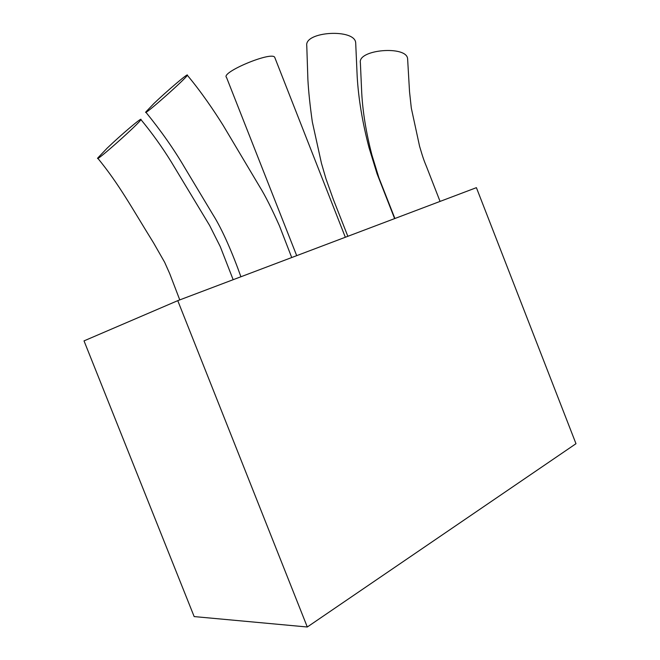 <?xml version="1.0" encoding="UTF-8"?>
<svg xmlns="http://www.w3.org/2000/svg" width="660" height="660" viewBox="0 0 660 660"><rect width="100%" height="100%" fill="white"/><g stroke="black" fill="none" stroke-linecap="round" stroke-linejoin="round"><path stroke-width="0.99" d="M177.763 300.655L84.018 340.882L194.164 616.58L307.296 627L575.982 443.702L476.404 187.663L177.763 300.655L307.296 627M347.845 236.305L333.424 199.658L325.966 178.777L321.445 163.251L312.328 121.943C310.043 105.732 308.558 91.674 307.898 79.769L306.776 45.829C304.12 31.259 355.55 28.331 355.699 43.09L355.732 43.849M394.894 218.501L378.906 177.771L371.918 155.034C366.168 132.751 362.769 112.109 361.738 93.093L360.376 62.816C357.464 49.409 407.146 45.235 407.624 58.938L407.665 59.73M296.695 255.651L226.512 77.41C220.399 72.517 271.301 51.158 274.692 57.247L274.972 57.973M153.862 103.562C166.864 91.055 189.049 72.221 187.3 75.224C186.664 77.996 142.725 116.919 145.736 112.06L153.862 103.562M107.184 148.129C120.928 134.929 142.626 116.506 140.902 119.575C140.324 122.496 94.603 163.218 97.663 158.103L107.184 148.129M355.699 43.09L357.184 76.519C358.479 98.703 362.431 122.422 369.031 147.675L377.083 173.844L394.622 218.608M407.624 58.93L409.53 91.732L411.312 108.108L419.57 146.223C422.796 157.195 423.877 160.38 426.624 166.922L440.063 201.415M345.328 237.253L274.692 57.247M187.3 75.224C201.135 91.724 214.063 110.822 223.138 125.35L259.57 186.524C265.13 195.467 271.763 208.609 279.493 225.951L291.712 257.54M145.91 112.266C161.123 130.977 174.017 149.366 184.594 167.442L212.767 214.368C222.659 229.927 233.079 254.694 240.908 276.763M140.902 119.575C151.981 132.974 162.096 147.064 171.237 161.849L209.657 225.522L220.25 246.584L233.153 279.691M97.853 158.317C119.295 184.536 131.596 207.504 153.565 242.888L164.645 262.267L169.686 273.578L179.767 299.887"/></g></svg>
